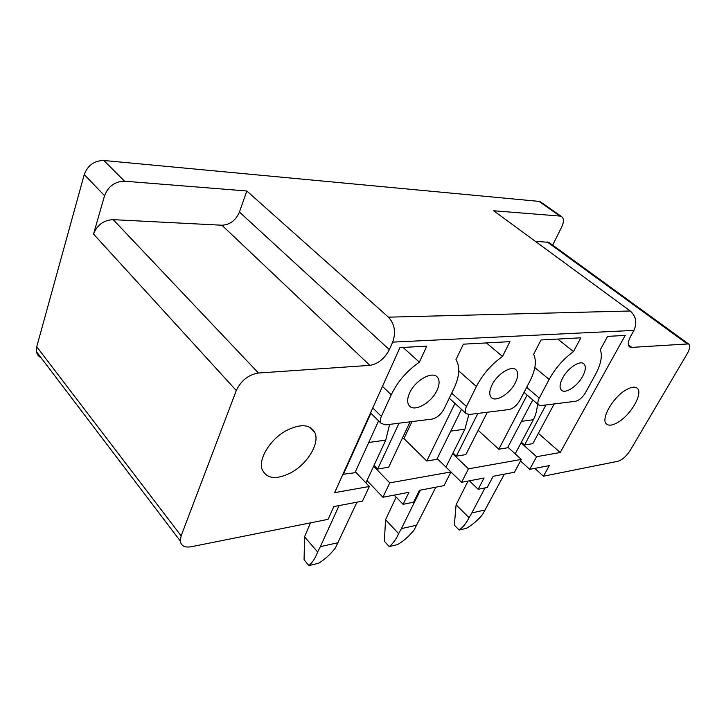 <?xml version="1.0" encoding="UTF-8"?>
<svg xmlns="http://www.w3.org/2000/svg" width="726" height="726" viewBox="0 0 726 726"><rect width="100%" height="100%" fill="white"/><g stroke="black" fill="none" stroke-linecap="round" stroke-linejoin="round"><path stroke-width="1.09" d="M246.822 190.992L124.545 181.201C114.935 181.418 108.283 186.246 104.571 195.693L93.536 234.062L236.295 390.543C241.077 380.533 248.464 374.689 258.456 373.019L369.888 365.369C378.092 363.944 384.571 358.698 389.336 349.633L239.444 212.056L246.822 190.992L388.446 317.162L630.241 310.991L493.671 210.758L559.909 216.067L538.982 201.383L103.845 160.491C94.326 160.573 87.792 165.265 84.243 174.567L36.736 346.738L36.463 351.674C37.035 354.424 38.596 356.475 41.137 357.818M236.295 390.543L181.137 535.87L180.275 540.979C181.073 545.879 184.722 547.803 191.21 546.751L328.052 519.344L333.833 506.585L362.492 501.131L369.325 486.493L334.622 492.664L399.935 347.6L426.788 346.148L419.374 362.183C406.887 370.841 397.521 381.704 391.26 394.762L381.395 416.379C380.134 419.238 379.997 421.516 380.978 423.213L385.433 424.891L431.952 419.12C436.834 418.004 440.827 414.673 443.94 409.128L453.868 388.682C459.594 376.485 460.284 366.811 455.946 359.66L463.388 344.169L509.924 341.656L502.501 356.457C491.339 364.407 482.645 374.425 476.392 386.495L466.464 406.515C464.985 409.645 464.84 411.978 466.019 413.511L469.223 414.492L508.999 409.546C513.228 408.547 516.858 405.471 519.898 400.316L529.808 381.313C535.534 369.979 536.813 360.976 533.628 354.315L541.033 339.977L580.845 337.817L573.495 351.575C563.43 358.916 555.308 368.209 549.146 379.435L539.264 398.075C537.639 401.315 537.449 403.611 538.692 404.972L541.061 405.562L575.464 401.287C579.157 400.389 582.488 397.53 585.455 392.721L595.238 374.961C600.919 364.37 602.616 355.967 600.32 349.723L607.617 336.374L625.195 335.421L560.218 452.498L536.578 456.708L521.059 442.796M549.337 242.711L688.493 343.906C690.426 345.44 689.999 348.725 687.195 353.771L630.204 450.401C626.384 456.282 622.273 459.912 617.844 461.309L543.447 476.202L534.808 468.37M559.909 216.067L561.434 216.502C563.966 218.335 564.066 221.811 561.733 226.939L552.658 245.125M538.982 201.383L541.142 202.273M688.493 343.906L631.783 347.391L629.669 346.937C627.536 345.168 627.863 341.619 630.649 336.265L633.925 330.394C637.292 322.752 636.067 316.291 630.241 310.991M548.883 242.384L535.234 241.268M520.506 460.965L529.708 469.341L549.301 465.611L543.447 476.202M507.855 447.162L521.341 459.422L514.453 472.245L493.154 476.292L487.264 487.455L478.18 489.279L469.395 480.812M521.341 459.422L468.488 468.833L452.634 453.686M478.18 489.279L484.079 478.017L461.582 482.291L468.488 468.833M437.179 458.596L450.937 471.954L444.04 485.63L419.465 490.304L413.584 502.21L403.093 504.316L394.218 495.105M450.937 471.954L389.753 482.854L373.636 466.228M403.093 504.316L408.965 492.301L382.901 497.256L389.753 482.854M388.446 317.162C394.672 324.005 396.087 332.336 392.675 342.127L633.925 330.394M382.901 497.256L366.993 480.558M355.368 471.791L369.325 486.493M403.075 347.427L419.374 362.183M486.429 342.926L502.501 356.457M557.768 339.069L573.495 351.575M538.365 433.322L560.218 452.498M529.708 469.341L536.578 456.708M618.743 421.833C631.838 413.811 643.699 392.022 636.865 387.993C634.342 386.377 630.495 387.149 625.34 390.307C612.145 398.211 600.284 420.027 606.682 424.156C609.277 426.035 613.298 425.264 618.743 421.833M409.609 392.984C407.241 398.329 407.041 402.467 409.001 405.398C413.648 412.749 431.362 403.057 437.016 390.325C439.611 384.626 439.756 380.27 437.433 377.257C432.569 370.569 415.081 380.315 409.609 392.984M582.751 376.177C585.855 370.151 586.172 365.995 583.704 363.69C579.693 360.132 567.578 368.345 562.577 378.128C559.637 383.954 559.292 388.002 561.552 390.289C565.5 394.127 577.642 385.978 582.751 376.177M515.378 382.72C518.291 376.749 518.5 372.438 516.005 369.797C511.512 365.042 497.228 373.981 492.001 384.989C489.288 390.688 489.043 394.844 491.257 397.458C495.64 402.64 510.015 393.755 515.378 382.72M461.582 482.291L445.927 467.081M410.081 421.833L388.655 467.226L377.647 469.032L399.028 423.204M374.053 465.33L377.647 469.032M342.89 474.305L354.932 472.744L378.591 420.853M343.216 474.659L370.886 413.239M545.952 404.954L524.526 445.011L532.802 443.659L554.201 403.928M521.386 442.198L524.526 445.011M478.189 430.309L498.798 449.222L507.528 447.788L532.775 399.899M498.798 449.222L527.121 395.071M477.871 413.412L456.345 456.155L465.847 454.603L487.364 412.232M452.997 452.96L456.345 456.155M411.969 421.597L403.937 438.604L426.743 461.001L436.798 459.358L461.5 409.391M426.743 461.001L454.948 403.411M403.937 438.604L402.041 438.867M239.444 212.056C235.769 220.405 229.915 224.797 221.911 225.223L113.22 219.66C103.7 220.114 97.139 224.915 93.536 234.062M389.336 349.633L392.675 342.127M291.616 472.354C307.924 463.324 319.948 442.969 314.83 432.514C310.056 424.211 300.591 423.539 286.452 430.5C270.626 438.931 258.392 458.424 261.986 469.114C266.515 479.069 276.397 480.158 291.616 472.354M468.043 481.066L456.091 504.806L454.349 525.152L459.168 530.025L466.437 528.301C472.399 524.898 477.753 520.333 482.5 514.616L504.352 474.16M459.168 530.025C463.161 527.076 466.455 522.956 469.041 517.674L456.091 504.806M537.412 403.874C537.195 409.709 535.842 414.991 533.356 419.719L515.188 453.823M485.304 509.933L471.836 512.928L485.013 487.908M471.836 512.928L469.041 517.674M396.169 497.128L385.56 519.698L384.363 541.297L389.218 546.569L397.512 544.609C403.62 541.033 409.128 536.215 414.029 530.143L435.854 487.182M389.218 546.569C393.075 543.52 396.205 539.2 398.628 533.628L385.56 519.698M468.833 414.519L464.912 429.175L445.918 467.081M416.815 525.179L401.414 528.61L420.418 490.123M401.414 528.61L398.628 533.628M310.456 522.865L304.557 536.804L304.076 559.819L308.931 565.572L318.496 563.303C324.731 559.546 330.366 554.428 335.403 547.958L356.956 502.183M308.931 565.572C312.561 562.414 315.456 557.886 317.625 551.996L304.557 536.804M389.608 424.374L385.751 440.119L365.913 482.89M338.162 542.685L320.375 546.642L339.078 505.586M320.375 546.642L317.625 551.996M36.736 346.738L181.137 535.87M547.123 241.876L686.905 343.607M382.475 386.377L391.26 394.762M372.774 407.93L381.395 416.379M458.778 370.932L476.392 386.495M451.708 393.138L466.464 406.515M534.826 367.556L549.146 379.435M526.659 387.348L539.264 398.075M628.362 344.786L631.783 347.391M103.845 160.491L124.545 181.201M84.243 174.567L104.571 195.693M369.888 365.369L221.911 225.223M113.22 219.66L258.456 373.019M521.459 421.361L533.356 419.719M450.755 431.135L464.912 429.175M368.735 442.47L385.751 440.119M36.463 351.674L180.275 540.979M561.434 216.502L540.525 201.837M370.541 412.894L380.978 423.213M449.24 398.202L466.019 413.511M524.018 392.412L538.692 404.972M436.435 376.349L437.433 377.257M309.83 427.233L314.83 432.514"/></g></svg>

